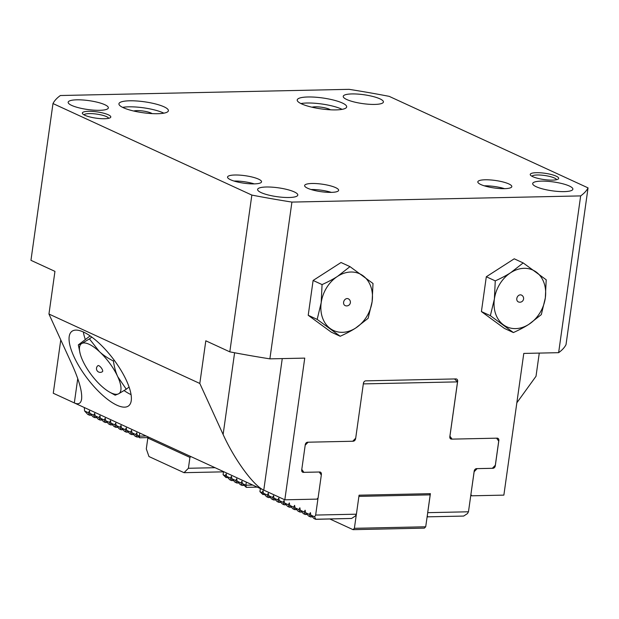 <?xml version="1.0" encoding="UTF-8"?>
<svg xmlns="http://www.w3.org/2000/svg" width="619" height="619" viewBox="0 0 619 619"><rect width="100%" height="100%" fill="white"/><g stroke="black" fill="none" stroke-linecap="round" stroke-linejoin="round"><path stroke-width="0.93" d="M98.878 365.705A3.745 1.3 -127.3 0 0 97.949 365.651A3.745 3.745 0 0 0 97.222 370.882A3.745 3.745 0 0 0 102.468 371.624A3.745 1.3 -127.3 0 0 102.669 371.338A3.745 1.3 -127.3 0 0 101.617 368.351A3.745 1.3 -127.3 0 0 98.878 365.705M109.23 391.904A31.213 10.825 -127.3 0 0 118.631 393.785A31.213 10.825 -127.3 0 0 117.757 376.7A31.213 10.825 52.7 0 0 99.342 351.546L89.438 338.887L81.801 343.475A31.213 10.825 -127.3 0 0 80.176 353.743A31.213 10.825 -127.3 0 0 82.675 360.552A31.213 10.825 -127.3 0 0 101.09 385.707A31.213 10.825 -127.3 0 0 109.23 391.904L115.157 395.201L118.631 393.785L126.268 389.196L117.757 376.7C115.815 372.553 114.36 367.338 113.409 361.039C107.544 358.03 102.855 354.865 99.342 351.546A31.213 10.825 -127.3 0 0 81.801 343.475L78.327 344.891L90.134 335.9M116.921 405.205A46.82 16.233 -127.3 0 0 128.582 405.878A46.82 16.233 -127.3 0 0 120.682 369.814A46.82 16.233 -127.3 0 0 83.511 332.055A46.82 16.233 -127.3 0 0 71.85 331.374A46.82 16.233 -127.3 0 0 79.758 367.438A46.82 16.233 -127.3 0 0 116.921 405.205M83.348 331.977A46.82 16.233 -127.3 0 0 85.329 339.56M124.079 390.566A46.82 16.233 -127.3 0 0 130.903 394.558A46.82 16.233 -127.3 0 0 131.058 394.636M347.166 298.551A3.745 2.94 114.7 0 0 343.746 301.577A3.745 2.94 114.7 0 0 345.093 305.569A3.745 3.745 0 0 0 350.331 302.931A3.745 3.745 0 0 0 348.226 298.768A3.745 2.94 114.7 0 0 347.166 298.551M520.362 294.845A3.745 2.94 -65.3 0 1 521.422 295.062A3.745 3.745 0 0 1 519.937 302.211A3.745 3.745 0 0 1 518.289 301.863A3.745 2.94 -65.3 0 1 516.942 297.871A3.745 2.94 -65.3 0 1 520.362 294.845M532.75 176.655A14.361 3.172 8 0 0 546.894 179.889A14.361 3.172 8 0 0 558.214 179.061A14.361 3.172 8 0 0 556.179 176.16A14.361 3.172 8 0 0 538.925 172.716A14.361 3.172 8 0 0 530.514 175.169A14.361 3.172 8 0 0 532.75 176.655M556.558 179.703A12.488 2.755 8 0 0 554.4 178.001A12.488 2.755 8 0 0 541.246 175.115A12.488 2.755 8 0 0 531.93 176.245M84.849 115.273A14.361 3.172 8 0 0 99.001 118.5A14.361 3.172 8 0 0 110.321 117.68A14.361 3.172 8 0 0 108.286 114.77A14.361 3.172 8 0 0 91.024 111.335A14.361 3.172 8 0 0 82.621 113.788A14.361 3.172 8 0 0 84.849 115.273M108.665 118.322A12.488 2.755 8 0 0 106.499 116.612A12.488 2.755 8 0 0 93.345 113.734A12.488 2.755 8 0 0 84.029 114.863M330.461 109.803A10.299 2.275 8 0 0 329.509 109.292A10.299 2.275 8 0 0 312.015 107.211M152.173 113.617A10.299 2.275 8 0 0 151.222 113.107A10.299 2.275 8 0 0 133.727 111.025M123.289 107.691A24.969 5.517 8 0 0 150.641 113.525A24.969 5.517 8 0 0 168.391 110.731A24.969 5.517 8 0 0 164.043 106.816A24.969 5.517 8 0 0 136.683 100.982A24.969 5.517 8 0 0 118.933 103.783A24.969 5.517 8 0 0 123.289 107.691M163.857 113.169A24.969 5.517 8 0 0 163.192 112.851A24.969 5.517 8 0 0 122.624 107.373M301.577 103.876A24.969 5.517 8 0 0 328.937 109.71A24.969 5.517 8 0 0 346.679 106.917A24.969 5.517 8 0 0 342.33 103.002A24.969 5.517 8 0 0 314.97 97.168A24.969 5.517 8 0 0 297.221 99.961A24.969 5.517 8 0 0 301.577 103.876M342.145 109.354A24.969 5.517 8 0 0 341.479 109.037A24.969 5.517 8 0 0 300.911 103.559M307.62 188.238A17.17 3.791 8 0 0 326.43 192.246A17.17 3.791 8 0 0 338.632 190.327A17.17 3.791 8 0 0 335.637 187.634A17.17 3.791 8 0 0 316.827 183.619A17.17 3.791 8 0 0 304.625 185.545A17.17 3.791 8 0 0 307.62 188.238M331.335 192.37A17.17 3.791 8 0 0 311.071 189.522M480.816 184.532A17.17 3.791 8 0 0 499.618 188.54A17.17 3.791 8 0 0 511.82 186.621A17.17 3.791 8 0 0 508.833 183.928A17.17 3.791 8 0 0 490.024 179.912A17.17 3.791 8 0 0 477.822 181.839A17.17 3.791 8 0 0 480.816 184.532M504.531 188.663A17.17 3.791 8 0 0 484.267 185.816M230.531 179.742A17.17 3.791 8 0 0 249.341 183.758A17.17 3.791 8 0 0 261.543 181.831A17.17 3.791 8 0 0 258.549 179.146A17.17 3.791 8 0 0 239.746 175.131A17.17 3.791 8 0 0 227.544 177.057A17.17 3.791 8 0 0 230.531 179.742M254.254 183.882A17.17 3.791 8 0 0 233.982 181.034M379.888 98.823A20.288 4.48 -172 0 1 383.424 101.996A20.288 4.48 -172 0 1 369.001 104.271A20.288 4.48 -172 0 1 346.772 99.527A20.288 4.48 -172 0 1 343.236 96.347A20.288 4.48 -172 0 1 357.658 94.08A20.288 4.48 -172 0 1 379.888 98.823M569.333 186.01A20.288 4.48 -172 0 1 572.869 189.19A20.288 4.48 -172 0 1 558.454 191.464A20.288 4.48 -172 0 1 536.224 186.721A20.288 4.48 -172 0 1 532.688 183.541A20.288 4.48 -172 0 1 547.111 181.274A20.288 4.48 -172 0 1 569.333 186.01M294.257 191.898A20.288 4.48 -172 0 1 297.793 195.078A20.288 4.48 -172 0 1 283.378 197.353A20.288 4.48 -172 0 1 261.148 192.61A20.288 4.48 -172 0 1 257.612 189.429A20.288 4.48 -172 0 1 272.035 187.155A20.288 4.48 -172 0 1 294.257 191.898M104.812 104.704A20.288 4.48 -172 0 1 108.348 107.884A20.288 4.48 -172 0 1 93.926 110.159A20.288 4.48 -172 0 1 71.696 105.416A20.288 4.48 -172 0 1 68.16 102.236A20.288 4.48 -172 0 1 82.582 99.968A20.288 4.48 -172 0 1 104.812 104.704M126.268 389.196L129.085 387.053M113.409 361.039L114.306 360.359M89.438 338.887L91.798 337.092M78.327 344.891L80.176 353.743M470.889 494.604L474.146 471.709L477.117 468.637L492.91 468.304A2.499 1.965 114.7 0 0 495.285 465.844L498.844 440.527A2.499 1.965 114.7 0 0 497.854 438.298A2.499 1.965 114.7 0 0 497.142 438.159L452.063 439.126L449.936 436.163L457.65 381.296A2.499 1.965 114.7 0 0 456.652 379.068A2.499 1.965 114.7 0 0 455.948 378.921L365.79 380.855A2.499 1.965 114.7 0 0 363.407 383.308L355.701 438.182L352.729 441.246L307.643 442.214A2.499 1.965 114.7 0 0 305.268 444.666L301.708 469.991A2.499 1.965 114.7 0 0 302.699 472.212A2.499 1.965 114.7 0 0 303.411 472.359L319.203 472.018L321.323 474.982L318.104 497.893L316.913 499.123L284.825 499.812L304.741 358.115L269.884 358.858L291.92 202.088A271.571 59.973 -172 0 1 251.848 195.078L52.986 103.551A271.571 59.973 -172 0 1 60.368 95.519L349.116 89.337A271.571 59.973 -172 0 1 389.189 96.355L588.05 187.882A271.571 59.973 -172 0 1 580.661 195.906L291.92 202.088M337.595 276.329A31.213 24.528 114.7 0 0 321.191 302.714A31.213 24.528 114.7 0 0 330.252 328.55A31.213 24.528 114.7 0 0 355.724 328.008A31.213 24.528 114.7 0 0 372.127 301.623A31.213 24.528 114.7 0 0 363.067 275.788A31.213 24.528 114.7 0 0 337.595 276.329L349.983 266.634L341.03 262.51L313.113 280.461L322.066 284.585C328.31 281.761 333.486 279.007 337.595 276.329M349.983 266.634L373.009 283.494L372.127 301.623L368.119 318.313L355.724 328.008C351.615 330.685 346.439 333.432 340.202 336.264L317.176 319.396L308.216 315.28L313.113 280.461M317.176 319.396L321.191 302.714L322.066 284.585M340.202 336.264L331.242 332.14L308.216 315.28M523.179 262.928L546.206 279.788L545.324 297.917A31.213 24.528 114.7 0 0 536.263 272.081A31.213 24.528 114.7 0 0 510.791 272.623A31.213 24.528 114.7 0 0 494.388 299.008A31.213 24.528 114.7 0 0 503.448 324.843A31.213 24.528 114.7 0 0 528.92 324.302L541.316 314.607L545.324 297.917A31.213 24.528 -65.3 0 1 528.92 324.302C524.811 326.979 519.635 329.726 513.399 332.558L504.439 328.434L481.412 311.574L486.31 276.755L514.227 258.804L523.179 262.928L510.791 272.623C506.682 275.3 501.506 278.055 495.262 280.879L486.31 276.755M495.262 280.879L494.388 299.008L490.372 315.69L481.412 311.574M490.372 315.69L513.399 332.558M470.927 494.62L471.771 495.804L503.866 495.123L523.782 353.426L558.632 352.675L580.661 195.906M470.78 495.355L471.771 495.804M60.77 339.901L53.273 393.243L74.326 402.93A34.339 7.583 -172 0 1 74.373 402.954C78.512 404.756 80.919 403.48 81.6 399.1C82.319 391.889 79.201 380.538 72.261 365.048L48.955 314.034L54.952 271.37L30.95 260.32L52.986 103.551M269.884 358.858A271.571 59.973 -172 0 1 229.811 351.847L251.848 195.078M588.05 187.882L566.014 344.651A271.571 59.973 -172 0 1 558.632 352.675M74.373 402.954L263.725 490.101A34.339 7.583 -172 0 1 263.771 490.116L284.825 499.812M539.273 353.093L536.015 376.267L516.842 402.799M48.955 314.034L199.813 383.463L223.119 434.476C234.299 459.329 253.635 485.814 263.725 490.101M229.811 351.847L205.81 340.798L199.813 383.463M450.021 438.182L452.063 439.126M215.064 467.701L188.4 468.274L184.052 472.684L223.49 471.84M184.052 472.684L148.962 456.536L146.301 448.891L147.833 438.043L148.692 437.153M190.791 456.528L189.932 457.418L188.4 468.274M189.932 457.418L147.833 438.043M133.596 434.561L131.646 434.6L130.532 432.108L131.537 430.321L131.948 432.758L135.089 436.186L136.907 437.022L135.793 434.53L136.799 432.743L137.209 435.18L139.592 437.78L148.258 437.594M123.073 429.718L121.115 429.756L120.009 427.265L121.015 425.477L121.425 427.915L124.558 431.342L126.377 432.178L125.27 429.687L126.276 427.899L126.686 430.337L129.828 433.764L131.646 434.6M112.55 424.874L110.592 424.913L109.486 422.421L110.492 420.634L110.902 423.071L114.035 426.499L115.854 427.334L114.747 424.843L115.753 423.056L116.163 425.493L119.297 428.921L121.115 429.756M102.019 420.03L100.069 420.069L98.955 417.577L99.961 415.79L100.379 418.227L103.512 421.655L105.331 422.491L104.216 419.999L105.222 418.212L105.64 420.649L108.774 424.077L110.592 424.913M96.757 417.608L94.808 417.647L93.693 415.156L94.699 413.368L95.109 415.806L98.251 419.233L100.069 420.069M91.496 415.187L89.546 415.225L88.432 412.734L89.438 410.946L89.848 413.384L92.989 416.811L94.808 417.647M107.288 422.452L105.331 422.491M117.811 427.296L115.854 427.334M128.334 432.139L126.377 432.178M138.857 436.983L136.907 437.022M135.793 434.53L131.948 432.758M139.592 437.78L139.314 436.147L137.209 435.18M125.27 429.687L121.425 427.915M114.747 424.843L110.902 423.071M104.216 419.999L100.379 418.227M93.693 415.156L89.848 413.384M98.955 417.577L95.109 415.806M109.486 422.421L105.64 420.649M120.009 427.265L116.163 425.493M84.316 407.526L84.586 410.962L87.759 414.405L89.546 415.225M130.532 432.108L126.686 430.337M88.432 412.734L84.586 410.962M146.185 436L139.314 436.147L139.747 433.037M329.942 519.024L353.054 529.663L424.371 528.131L425.702 526.784L427.721 512.664L468.475 511.789L467.469 513.577L463.654 516.068L427.775 516.834L427.257 515.673M463.654 516.068L427.775 516.834M427.125 516.617L427.791 516.927M312.448 516.873L310.498 516.919L309.384 514.42L310.39 512.64L310.8 515.078L314.645 516.842L315.651 515.062L356.405 514.188L359.074 495.192L430.391 493.668L427.721 512.664M427.667 512.749L430.19 494.86L429.779 493.683M468.475 511.789L474.193 471.09A2.499 1.965 -65.3 0 1 476.568 468.637L492.36 468.297L495.332 465.225L498.721 441.115L496.608 438.167M452.025 439.103L451.444 439.119A2.499 1.965 -65.3 0 1 450.81 438.972A2.499 1.965 -65.3 0 1 449.82 436.751L457.526 381.877L454.516 378.952M363.33 383.896L457.526 381.877M355.654 438.229L355.577 438.763A2.499 1.965 -65.3 0 1 353.271 441.215L352.745 441.231M308.1 442.206L305.19 445.208M301.786 469.419L303.883 472.328L319.675 471.995A2.499 1.965 -65.3 0 1 320.379 472.135A2.499 1.965 -65.3 0 1 321.369 474.363L321.292 474.935M315.651 515.062L318.058 497.939M227.699 477.528L226.028 477.559L225.184 475.671L226.19 473.883L226.6 476.321L229.742 479.748L231.56 480.584L230.446 478.092L231.452 476.313L231.862 478.742L235.003 482.17L236.822 483.006L235.707 480.514L236.713 478.735L237.131 481.164L240.265 484.592L242.083 485.428L240.969 482.936L241.975 481.156L242.393 483.586L246.261 487.354L245.89 485.203L242.393 483.586M238.772 482.967L236.822 483.006M270.348 497.498L268.398 497.544L267.284 495.045L268.29 493.266L268.7 495.703L271.842 499.123L273.66 499.966L272.546 497.467L273.552 495.687L273.962 498.125L277.103 501.545L278.921 502.388L277.807 499.889L278.813 498.109L279.231 500.547L282.365 503.967L284.183 504.81L283.069 502.311L284.075 500.531L284.492 502.968L287.626 506.388L289.444 507.232L288.338 504.733L289.344 502.953L289.754 505.39L292.888 508.818L294.706 509.654L293.599 507.154L294.605 505.375L295.015 507.812L298.149 511.24L299.967 512.075L298.861 509.576L299.867 507.797L300.277 510.234L303.411 513.662L305.237 514.497L304.122 511.998L305.128 510.218L305.538 512.656L308.68 516.084L310.498 516.919M280.871 502.342L278.921 502.388M291.402 507.185L289.444 507.232M301.925 512.029L299.967 512.075M307.186 514.451L305.237 514.497M296.663 509.607L294.706 509.654M286.14 504.764L284.183 504.81M275.61 499.92L273.66 499.966M264.537 494.48L262.866 494.519L262.023 492.623L263.029 490.844L263.439 493.281L266.58 496.701L268.398 497.544M244.041 485.389L242.083 485.428M233.51 480.545L231.56 480.584M223.529 471.593L223.088 474.703L226.028 477.559M262.023 492.623L259.926 491.656L262.866 494.519M305.538 512.656L309.384 514.42M295.015 507.812L298.861 509.576M300.277 510.234L304.122 511.998M284.492 502.968L288.338 504.733M289.754 505.39L293.599 507.154M273.962 498.125L277.807 499.889M279.231 500.547L283.069 502.311M263.439 493.281L267.284 495.045M268.7 495.703L272.546 497.467M226.6 476.321L230.446 478.092M231.862 478.742L235.707 480.514M237.131 481.164L240.969 482.936M246.331 482.093L245.89 485.203L252.769 485.056M259.926 491.656L260.359 488.546M223.088 474.703L225.184 475.671M257.256 487.122L246.261 487.354M310.8 515.078L313.941 518.505L315.729 519.326L314.645 516.842M356.405 514.188L355.399 515.975L351.592 518.459L315.705 519.233M351.592 518.459L315.729 519.326M353.054 529.663L354.385 528.317L356.358 514.281M450.292 438.585L451.444 439.119M363.361 383.672L363.856 382.093M301.91 471.423L303.883 472.328M354.385 528.317L425.702 526.784M358.904 496.384L430.19 494.86M302.134 471.771L303.411 472.359M282.256 358.594L263.771 490.116M234.601 352.76L223.119 434.476M77.746 378.573L74.326 402.93M456.273 380.662L457.65 381.296M498.032 440.155L498.844 440.527M320.634 474.022L321.369 474.363"/></g></svg>
